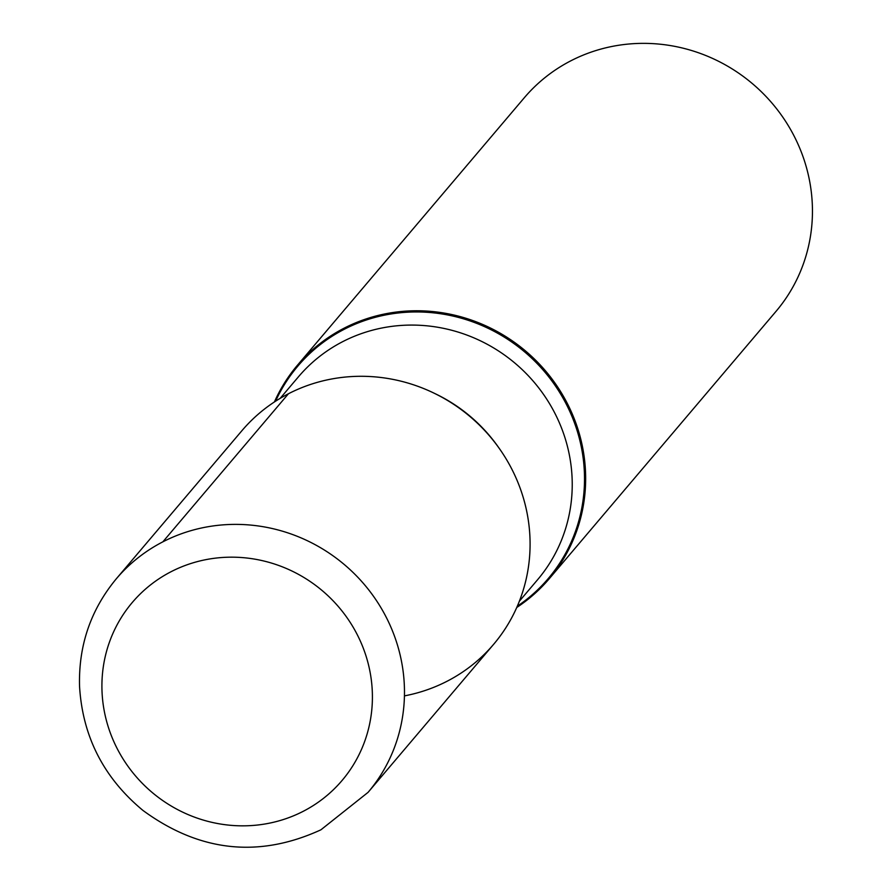 <?xml version="1.0" encoding="UTF-8"?>
<svg xmlns="http://www.w3.org/2000/svg" width="892" height="892" viewBox="0 0 892 892"><rect width="100%" height="100%" fill="white"/><g stroke="black" fill="none" stroke-linecap="round" stroke-linejoin="round"><path stroke-width="1.34" d="M274.413 401.957A165.076 158.352 40.3 0 1 297.471 365.196A165.076 158.352 40.3 0 1 525.789 351.192A165.076 158.352 40.3 0 1 549.249 578.73A165.076 158.352 40.3 0 1 516.747 607.485M549.249 578.73L776.051 311.33A165.076 158.352 -139.7 0 0 774.356 105.936A165.076 158.352 -139.7 0 0 570.813 60.823A165.076 158.352 -139.7 0 0 524.273 97.785L297.471 365.196M404.433 695.883A165.076 158.352 -139.7 0 0 519.144 485.504A165.076 158.352 -139.7 0 0 288.45 393.751L162.846 541.857M241.899 430.713A165.076 158.352 40.3 0 1 470.218 416.72A165.076 158.352 40.3 0 1 493.677 644.258L368.073 792.352A165.076 158.352 40.3 0 0 344.613 564.814A165.076 158.352 40.3 0 0 116.294 578.808L241.899 430.713M275.583 401.188A164.184 157.505 40.3 0 1 524.964 352.173A164.184 157.505 40.3 0 1 517.315 606.203M435.028 393.628A156.814 150.436 40.3 0 1 498.74 447.673M519.367 601.208L537.653 579.644A156.814 150.436 -139.7 0 0 515.364 363.49A156.814 150.436 -139.7 0 0 298.463 376.781L280.177 398.345M303.28 811.285A137.558 131.96 -139.7 0 0 306.279 578.953A137.558 131.96 -139.7 0 0 101.922 684.287A137.558 131.96 -139.7 0 0 303.28 811.285M116.294 578.808C90.649 609.827 78.407 645.708 79.555 686.439C82.577 736.569 103.728 777.913 143.021 810.482C199.518 851.86 258.825 858.305 320.908 829.816L368.073 792.352"/></g></svg>
